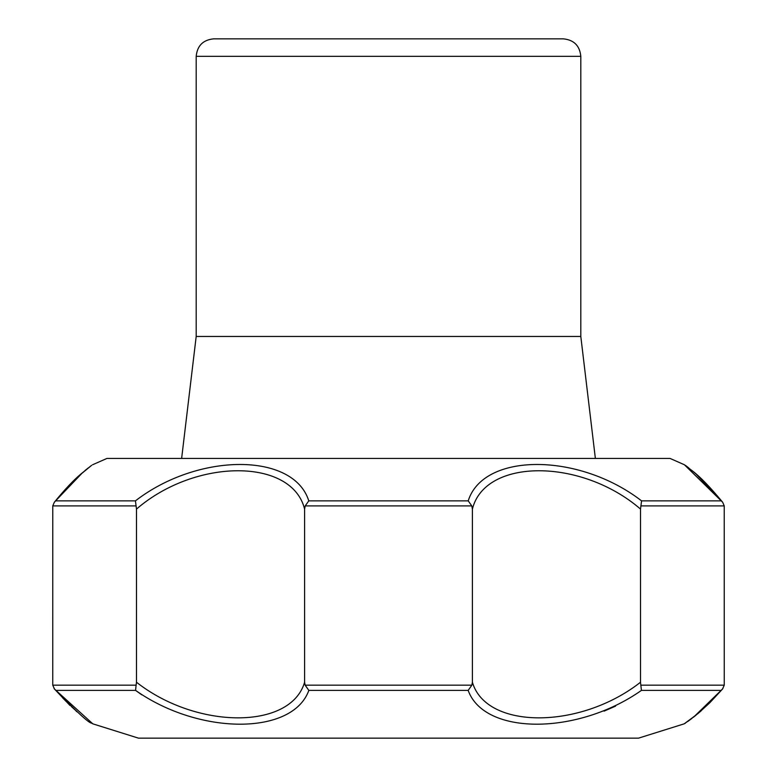<?xml version="1.0" encoding="UTF-8"?>
<svg xmlns="http://www.w3.org/2000/svg" width="777" height="777" viewBox="0 0 777 777"><rect width="100%" height="100%" fill="white"/><g stroke="black" fill="none" stroke-linecap="round" stroke-linejoin="round"><path stroke-width="1.17" d="M528.36 38.85L248.64 38.85M563.325 38.85L213.675 38.85C203.059 39.889 197.232 45.717 196.192 56.332L580.808 56.332C579.768 45.717 573.941 39.889 563.325 38.85M640.51 682.235L641.423 690.394C577.641 735.363 484.372 735.557 468.162 690.394L471.862 685.168L472.397 682.235C486.179 729.632 579.904 729.807 640.51 682.235L640.51 509.081C581.468 458.032 485.042 457.925 472.397 509.081L471.794 505.895L468.21 500.864C483.323 452.457 578.593 452.243 641.569 500.864L640.51 509.081M81.711 473.319L54.322 502.263L52.768 505.895L52.749 685.168L136.111 685.168L136.49 682.235C196.843 729.632 290.763 729.807 304.603 682.235L305.138 685.168L308.838 690.394C292.725 735.363 199.689 735.557 135.577 690.394L141.764 694.823M52.749 685.168L54.507 689.073L92.803 723.834L138.481 738.15L638.519 738.15L684.197 723.834L694.813 715.967L720.959 690.539M90.841 722.484L89.394 721.454M75.69 710.479L71.231 706.419M66.521 701.835L62.665 697.872M604.079 711.14L615.549 706.138M705.827 706.361L701.33 710.469M640.889 685.168L724.251 685.168L724.232 505.895L722.678 502.263L684.401 464.753L692.734 471.153C700.32 476.942 710.295 487.305 722.678 502.263M54.895 501.612L81.847 473.397L91.628 465.336M92.599 464.753L106.944 458.43L670.056 458.43L684.401 464.753M701.408 479.088L706.837 484.45M711.528 489.432L715.17 493.521M135.431 500.864C198.067 452.457 293.56 452.243 308.79 500.864L305.206 505.895L304.603 509.081C292.006 458.032 195.687 457.925 136.49 509.081L135.431 500.864L55.721 500.864M472.397 682.235L472.397 509.081M136.49 682.235L136.49 509.081M304.603 682.235L304.603 509.081M136.111 685.168L135.577 690.394L55.905 690.394L54.507 689.073L70.056 705.535M724.251 685.168L722.493 689.073L721.095 690.394L722.882 688.587M54.118 688.587L54.507 689.073C76.69 711.897 89.034 723.241 91.511 723.086L92.803 723.834M196.192 56.332L196.192 336.46L580.808 336.46L580.808 56.332M580.808 336.46L595.367 458.43L111.538 458.43L181.633 458.43L196.192 336.46M308.838 690.394L468.162 690.394M641.423 690.394L721.095 690.394M721.279 500.864L641.569 500.864M468.21 500.864L308.79 500.864M305.138 685.168L471.862 685.168M640.938 505.895L724.232 505.895M305.206 505.895L471.794 505.895M52.768 505.895L136.062 505.895M54.322 502.263C64.695 489.549 73.553 480.137 80.915 474.019L91.492 465.423M88.287 467.89L84.965 470.571M722.649 502.233L696.085 474.019L692.035 470.571M688.713 467.89L685.518 465.442M76.107 711.052L76.962 711.8M89.132 721.406L90.715 722.396M686.285 722.396L698.309 713.267L709.712 702.855L722.493 689.073M684.197 723.834L685.489 723.086M701.359 710.644L697.513 713.937M696.114 715.093L694.997 715.996M694.444 716.433L693.142 717.453M692.074 718.278L687.859 721.415"/></g></svg>

